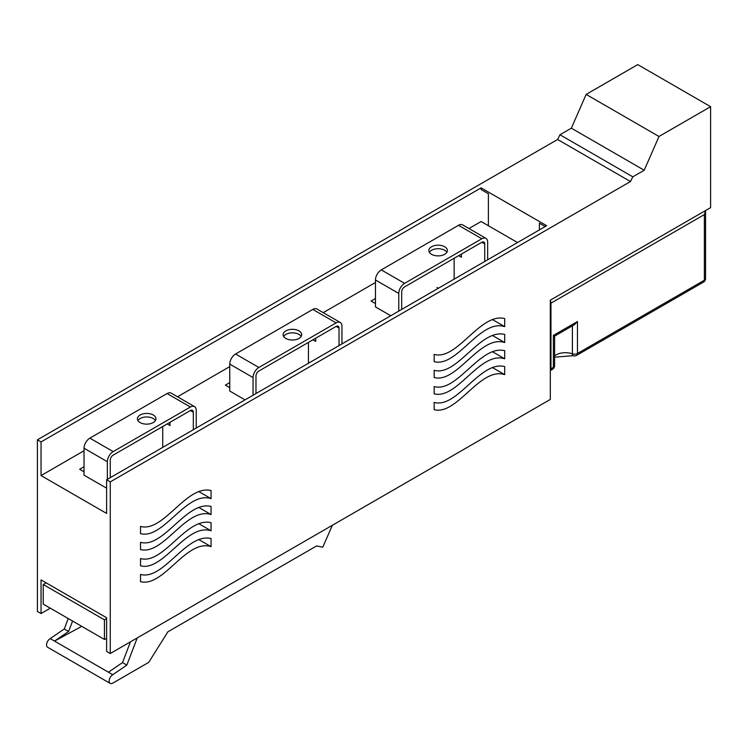 <?xml version="1.0" encoding="UTF-8"?>
<svg xmlns="http://www.w3.org/2000/svg" width="748" height="748" viewBox="0 0 748 748"><rect width="100%" height="100%" fill="white"/><g stroke="black" fill="none" stroke-linecap="round" stroke-linejoin="round"><path stroke-width="1.12" d="M444.667 246.746A9.275 5.358 0 0 0 434.569 245.587A9.275 5.358 0 0 0 428.838 250.533A9.275 5.358 0 0 0 431.559 254.32A9.275 5.358 0 0 0 441.666 255.479A9.275 5.358 0 0 0 447.388 250.533A9.275 5.358 0 0 0 444.667 246.746M446.865 252.3A9.275 5.358 0 0 0 444.667 250.281A9.275 5.358 0 0 0 429.361 252.3M298.957 330.878A9.275 5.358 0 0 0 288.85 329.718A9.275 5.358 0 0 0 283.127 334.665A9.275 5.358 0 0 0 285.839 338.451A9.275 5.358 0 0 0 295.946 339.611A9.275 5.358 0 0 0 301.678 334.665A9.275 5.358 0 0 0 298.957 330.878M301.154 336.432A9.275 5.358 0 0 0 298.957 334.412A9.275 5.358 0 0 0 283.642 336.432M153.247 415A9.275 5.358 0 0 0 143.139 413.84A9.275 5.358 0 0 0 137.417 418.786A9.275 5.358 0 0 0 140.128 422.573A9.275 5.358 0 0 0 150.236 423.733A9.275 5.358 0 0 0 155.958 418.786A9.275 5.358 0 0 0 153.247 415M155.444 420.554A9.275 5.358 0 0 0 153.247 418.534A9.275 5.358 0 0 0 137.931 420.554M710.6 106.674L637.745 64.608L586.142 94.407L571.36 128.179L559.953 134.762L557.597 139.483L37.4 439.824L37.4 611.443L41.047 613.547L41.047 579.896L106.618 617.755L106.618 651.405L110.255 653.509L550.313 399.441L550.313 300.172L710.6 207.635L710.6 106.674L658.997 136.473L644.215 170.245L632.817 176.827L630.461 181.549L110.255 481.89L110.255 653.509M37.4 439.824L41.047 441.928L481.104 187.86L481.104 189.543L488.388 193.751L488.388 225.718L481.104 221.511L468.94 228.533M41.047 441.928L41.047 475.578L106.618 513.437L106.618 479.786L110.255 481.89M211.058 546.648L211.058 538.541C186.42 532.52 163.55 580.813 140.531 574.427L140.531 581.673C163.55 587.666 186.42 538.654 211.058 546.648L198.669 539.495M504.694 326.642L504.694 318.536C480.057 312.524 457.187 360.807 434.167 354.421L434.167 361.667C457.187 367.661 480.057 318.657 504.694 326.642L492.306 319.49M504.694 358.788L504.694 350.681C480.057 344.669 457.187 392.952 434.167 386.566L434.167 393.813C457.187 399.815 480.057 350.803 504.694 358.788L492.306 351.635M504.694 342.537L504.694 334.431C480.057 328.419 457.187 376.712 434.167 370.325L434.167 377.562C457.187 383.565 480.057 334.552 504.694 342.537L492.306 335.385M211.058 498.645L211.058 490.538C186.42 484.526 163.55 532.81 140.531 526.424L140.531 533.67C163.55 539.663 186.42 490.66 211.058 498.645L198.669 491.492M211.058 530.79L211.058 522.684C186.42 516.672 163.55 564.964 140.531 558.569L140.531 565.815C163.55 571.818 186.42 522.805 211.058 530.79L198.669 523.637M211.058 514.54L211.058 506.433C186.42 500.421 163.55 548.714 140.531 542.328L140.531 549.565C163.55 555.568 186.42 506.555 211.058 514.54L198.669 507.387M504.694 374.636L504.694 366.539C480.057 360.517 457.187 408.81 434.167 402.424L434.167 409.67C457.187 415.664 480.057 366.651 504.694 374.636L492.306 367.492M481.104 187.86L546.676 225.718L106.618 479.786M557.597 139.483L630.461 181.549M50.312 608.199L41.047 613.547M559.953 134.762L632.817 176.827M571.36 128.179L644.215 170.245M586.142 94.407L658.997 136.473M375.459 282.501L323.23 312.655M229.739 366.632L177.519 396.786M84.028 450.754L41.047 475.578M539.383 229.926L539.383 223.194L545.217 226.56M375.459 298.489L371.083 301.014L375.459 303.538M401.685 309.42L401.685 291.926A4.123 2.375 -60 0 1 404.603 286.877L481.824 242.287A4.123 2.375 -60 0 1 483.891 242.081A4.123 2.375 -60 0 1 484.741 243.97L484.741 261.473M419.75 298.994L442.152 286.054M454.139 279.135L454.139 258.275M461.432 254.068L461.432 257.265L458.655 255.666M229.739 382.611L225.372 385.136L229.739 387.66M255.975 393.551L255.975 376.048A4.123 2.375 -60 0 1 258.883 371.008L336.114 326.418A4.123 2.375 -60 0 1 338.171 326.212A4.123 2.375 -60 0 1 339.031 328.101L339.031 345.595M308.428 363.266L308.428 342.397M315.712 338.199L315.712 341.397L312.945 339.798M84.028 466.743L79.653 469.267L84.028 471.792M110.255 477.682L110.255 460.179A4.123 2.375 -60 0 1 113.172 455.13L190.403 410.54A4.123 2.375 -60 0 1 192.46 410.343A4.123 2.375 -60 0 1 193.311 412.223L193.311 429.726M162.718 447.398L162.718 426.528M170.002 422.321L170.002 425.519L167.234 423.92M517.532 242.539L488.388 225.718M196.228 428.043L196.228 410.381A8.247 4.759 120 0 0 194.517 406.603L171.208 393.139A8.247 4.759 120 0 0 167.084 393.551L89.853 438.141A8.247 4.759 120 0 0 84.028 448.23L84.028 475.158L106.618 488.192M341.939 343.912L341.939 326.25A8.247 4.759 120 0 0 340.237 322.472L316.918 309.018A8.247 4.759 120 0 0 312.804 309.42L235.573 354.01A8.247 4.759 120 0 0 229.739 364.108L229.739 391.026L245.045 399.862M487.659 259.79L487.659 242.118A8.247 4.759 120 0 0 485.948 238.35L462.638 224.886A8.247 4.759 120 0 0 458.515 225.298L381.284 269.888A8.247 4.759 120 0 0 375.459 279.976L375.459 306.904L390.755 315.731M485.948 238.35A8.247 4.759 120 0 0 481.824 238.762L404.603 283.342A8.247 4.759 120 0 0 398.768 293.44L398.768 311.103M340.237 322.472A8.247 4.759 120 0 0 336.114 322.884L258.883 367.474A8.247 4.759 120 0 0 253.058 377.572L253.058 395.234M194.517 406.603A8.247 4.759 120 0 0 190.403 407.015L113.172 451.596A8.247 4.759 120 0 0 107.347 461.694L107.347 479.365M436.935 287.522L438.281 288.298M130.451 641.849L122.504 662.597L108.441 672.218L112.77 674.715L126.833 665.094L137.23 637.932M81.747 626.347L54.529 641.092L50.2 638.596L64.263 628.975L68.255 618.559M72.584 621.055L68.592 631.471L54.529 641.092L108.441 672.218M46.142 582.842L43.234 584.515L43.234 604.113L104.44 639.447L104.44 619.849L43.234 584.515M104.44 619.849L106.618 618.596M106.618 638.512L104.44 639.447M122.504 662.597L126.833 665.094M332.364 525.274L322.79 547.19L316.61 545.937L167.879 631.808L148.721 662.373L112.77 683.13A5.152 2.973 -60 0 1 110.19 683.392A5.152 2.973 -60 0 1 109.404 679.259A5.152 2.973 -60 0 1 112.77 674.715M110.19 683.392L47.629 647.263A5.152 2.973 -60 0 1 46.834 643.14A5.152 2.973 -60 0 1 50.2 638.596M68.592 631.471L64.263 628.975M577.465 321.518L574.548 324.595L554.595 336.114L554.595 365.697A4.123 2.375 180 0 1 553.389 367.38L553.389 335.413L577.465 321.518L577.465 353.486L704.373 280.21L704.373 214.592L705.579 210.525L705.579 278.527A4.123 2.375 0 0 1 704.373 280.21A4.123 2.375 60 0 1 703.522 282.099A4.123 4.123 0 0 0 705.579 278.527M553.988 335.759L553.389 335.413M484.741 243.97L481.824 242.287M339.031 328.101L336.114 326.418M193.311 412.223L190.403 410.54M398.768 293.44L375.459 279.976M481.824 238.762L458.515 225.298M404.603 283.342L381.284 269.888M253.058 377.572L229.739 364.108M336.114 322.884L312.804 309.42M258.883 367.474L235.573 354.01M107.347 461.694L84.028 448.23M190.403 407.015L167.084 393.551M113.172 451.596L89.853 438.141M704.373 214.592L550.958 303.164L550.958 368.783L553.389 367.38A4.123 2.375 -120 0 1 552.529 369.269A4.123 4.123 0 0 0 554.595 365.697M554.595 355.88A13.399 7.732 180 0 1 572.398 353.832L572.398 325.829M573.174 355.683A4.123 4.123 0 0 0 576.605 355.365A4.123 2.375 60 0 0 577.465 353.486A4.123 2.375 180 0 1 572.398 353.832A4.123 1.748 109.4 0 0 573.174 355.683L554.595 357.161M552.529 369.269L550.313 370.55A4.123 2.375 -120 0 0 550.958 368.783A4.123 2.375 0 0 1 550.313 369.091M550.313 303.464A4.123 2.375 0 0 0 550.958 303.164A4.123 2.375 60 0 0 550.313 300.687M576.605 355.365L703.522 282.099"/></g></svg>
